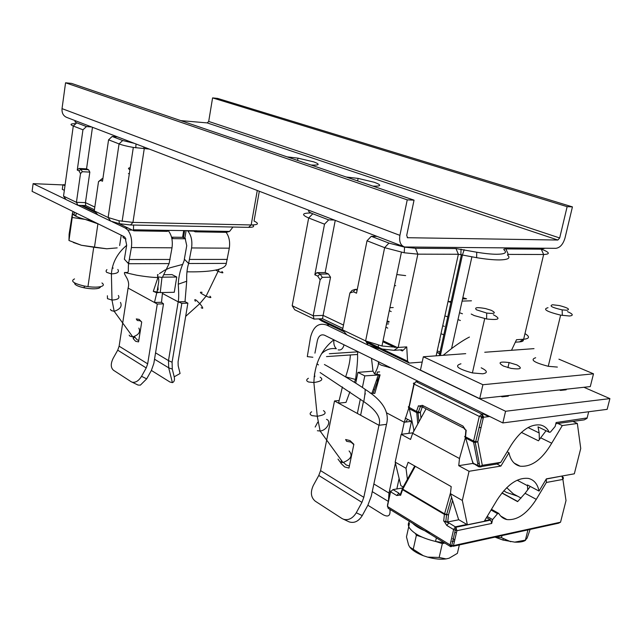 <?xml version="1.0" encoding="UTF-8"?>
<svg xmlns="http://www.w3.org/2000/svg" width="642" height="642" viewBox="0 0 642 642"><rect width="100%" height="100%" fill="white"/><g stroke="black" fill="none" stroke-linecap="round" stroke-linejoin="round"><path stroke-width="0.96" d="M79.022 168.461L86.542 168.862L88.54 169.729L81.012 169.336L79.022 170.868L80.499 173.621L82.296 171.719L81.012 169.336L79.022 168.461L77.265 170.09L82.946 129.804L86.469 126.562L76.783 122.831C74.52 121.924 74.336 121.33 76.229 121.057M82.946 129.804L73.284 126.025C69.585 124.436 70.443 123.641 75.884 123.657M86.469 126.562L91.637 126.972M92.472 127.293L86.542 168.862M79.022 170.868L77.265 170.09M82.296 171.719L89.832 172.104L85.45 202.623L76.43 202.326L80.499 173.621M89.832 172.104L88.54 169.729M94.815 207.069L85.45 202.623L85.675 205.56L77.963 205.32L76.43 202.326L63.534 196.147L66.062 199.59L77.963 205.32M94.43 209.741L85.675 205.56M110.681 221.089L108.137 217.518L94.262 210.873L97.857 214.91L110.681 221.089L119.364 223.689L130.478 224.989L248.582 227.356C253.51 227.34 254.81 226.546 252.483 224.965M149.345 149.096L133.319 147.419C127.188 146.352 122.437 145.188 119.059 143.912L108.57 139.812L102.511 181.221L100.658 180.402L98.523 181.606L102.198 178.612L100.658 180.402M94.262 210.873L98.523 181.606M102.848 178.901L102.198 178.612L102.889 178.645M134.363 143.351L122.686 140.518L112.165 136.465L117.406 136.85M112.165 136.465L108.57 139.812M232.958 227.043L229.571 231.433L226.217 232.34L195.248 231.826L192.76 230.711M133.889 230.815L133.416 229.78L168.838 230.39L167.289 231.369L133.889 230.815L118.818 223.577M95.682 212.462L81.133 205.424M168.838 230.39L196.853 230.775L195.248 231.826M229.571 231.433L196.813 230.871M133.416 229.78L133.624 225.053M94.478 211.114L82.698 205.472M122.686 140.518L119.059 143.912L108.137 217.518L119.003 220.76L132.942 222.397L251.174 224.957C258.421 224.861 259.376 223.56 254.039 221.057L259.312 191.268M343.502 325.069L323.111 315.391L330.534 277.208L328.439 273.974L320.173 274.07L317.71 276.068L320.125 279.824L322.268 277.32L320.173 274.07L316.907 272.641L314.837 274.8L324.515 224.17L328.68 219.885L334.346 220.037M328.68 219.885L312.798 213.77C309.043 212.269 307.831 211.138 309.179 210.383M545.082 248.237L541.262 249.168L505.904 248.919C503.938 248.927 503.344 249.273 504.114 249.963C507.268 252.731 504.805 254.168 496.699 254.264C491.339 254.232 484.678 253.55 476.733 252.226L455.981 248.566L415.47 248.277L404.58 247.154L388.948 243.101L371.293 236.304L376.998 236.392M328.439 273.974L325.165 272.553L335.244 220.375M342.828 328.431L322.533 318.729L314.058 319.082L313.2 315.784L320.125 279.824M324.515 224.17L308.666 217.983L292.19 305.712L313.2 315.784L323.111 315.391L322.533 318.729M368.075 345.115L365.619 340.902L342.547 329.844L346.768 334.843L368.075 345.115L378.25 348.574L394.027 350.331L402.133 349.786L402.365 350.981L400.127 349.922M342.547 329.844L349.874 293.009L353.445 291.821L356.535 293.177L367.023 240.782L384.638 247.66L388.948 243.101M349.874 293.009L352.057 290.425L355.154 289.39L353.445 291.821M357.121 290.248L355.154 289.39L357.297 289.341M371.293 236.304L367.023 240.782M541.503 249.168C549.801 252.418 550.515 254.2 543.638 254.497L508.287 254.401L507.397 254.938C510.992 258.108 508.239 259.769 499.139 259.93C493.104 259.914 485.601 259.167 476.629 257.675L458.364 254.264L417.846 254.152L404.203 252.771L384.638 247.66L365.619 340.902L381.958 346.006L398.184 347.442L406.731 346.889L402.365 350.981M422.195 362.072L409.283 363.067L407.558 361.189L406.731 346.889M409.283 363.067L366.59 342.563M344.216 331.818L321.337 320.831L318.737 318.889M407.558 361.189L365.771 341.159M342.804 330.148L319.267 318.865M469.43 337.05C464.744 339.369 458.789 343.213 451.567 348.582L443.149 355.315M439.208 341.809L439.714 342.034M439.65 339.787L440.155 340.019M397.27 347.491L383.041 340.782M515.349 342.178L519.466 341.905C522.612 341.648 523.856 340.862 523.198 339.538M292.19 305.712L294.702 309.757L314.058 319.082M395.031 347.515L382.841 341.753M511.505 350.291L516.513 339.714L523.655 339.249C529.618 338.623 530.059 336.745 524.987 333.615M312.798 213.77L308.666 217.983C301.178 214.677 301.965 213.016 311.025 213.008M316.907 272.641L325.165 272.553M317.71 276.068L314.837 274.8M322.268 277.32L330.534 277.208M440.043 352.017L437.74 351.078M387.752 328.134L385.874 327.123M386.516 324.041L388.643 323.865M441.495 333.904L443.823 334.819M393.225 307.558L389.911 307.687M389.301 310.616L391.195 311.595M112.053 221.675L125.278 228.046L127.718 229.988C131.04 234.362 132.268 240.22 131.393 247.563L128.552 263.734L124.371 259.199L126.683 245.212L125.094 237.46L123.986 236.561L32.1 191.356L33.119 183.652L62.916 184.92M97.745 214.781L78.115 205.328M65.982 199.485L33.119 183.652M127.132 262.185C128.986 262.987 129.459 263.501 128.552 263.734C127.702 272.553 129.925 272.553 124.58 272.473C123.328 274.768 130.663 279.792 128.095 288.057L119.115 346.182L117.719 350.179L113.177 358.276C110.552 363.701 110.657 367.697 113.498 370.257L131.137 381.709L138.078 385.064L140.357 385.136L146.689 378.86L141.545 376.308L146.224 367.938L147.676 363.829L157.29 304.027L128.095 288.057M128.552 263.734L169.103 263.589L162.33 277.48L158.157 276.895L153.294 291.356L156.752 292.776L154.473 302.486L161.519 302.294L163.501 303.851L157.29 304.027M161.969 277.472L160.251 292.591L153.294 291.356M160.251 292.591L174.255 292.287L176.751 277.015L162.466 277.192M176.751 277.015L172.016 274.615L163.646 274.704M157.547 274.599L157.683 277.505M162.506 292.535L161.519 302.294M146.689 378.86L151.343 370.522L153.847 363.42L163.501 303.851M141.545 376.308C138.736 380.826 135.631 382.793 132.228 382.207M133.472 336.785L133.183 338.647L135.695 341.343L138.568 341.881L141.705 322.059L139.154 319.395L136.281 318.93L137.284 320.502L140.189 320.783L141.697 322.091M133.183 338.647L134.692 336.978L137.179 339.859L138.8 340.388M134.78 336.4L134.692 336.978M136.987 384.566L138.078 385.064M158.743 292.543L156.752 292.776M157.394 289.799L158.084 289.943L157.948 286.276M169.103 263.589L172.016 247.82C172.915 240.694 171.679 234.988 168.316 230.719M65.115 184.816L62.94 184.719L62.298 189.358L64.344 190.329M187.44 230.614L187.825 231.008C191.236 235.229 192.488 240.87 191.581 247.94L188.636 263.517L226.313 263.389L229.306 248.181C230.205 241.801 229.138 236.521 226.112 232.34M184.342 259.151C184.623 262.08 179.19 267.923 178.251 284.205L186.702 281.236C186.485 273.949 187.127 268.043 188.636 263.517L184.342 259.151L186.742 245.677L185.113 238.206L182.601 237.315L171.534 237.171M226.313 263.389C225.719 271.205 202.663 272.144 186.974 271.799M182.777 264.384L170.058 267.778L164.48 270.298L159.513 273.572M158.205 274.736L157.627 275.306M178.251 284.205C178.861 293.322 178.837 299.196 178.179 301.828L162.506 293.482M178.179 301.828L168.485 360.611L172.088 362.232L181.846 303.321L178.179 301.828L185.016 301.644L187.873 303.152L178.075 361.839L178.179 365.771L180.073 373.508L174.199 376.806C174.889 379.912 174.287 381.846 172.393 382.632L169.913 382.006L151.384 370.442M181.846 303.321L187.873 303.152M186.702 281.236L185.016 301.644M174.199 376.806L172.281 369.07L168.694 367.826L172.393 382.632M172.281 369.07L172.088 362.232M154.529 359.215L168.694 367.826L168.485 360.611L155.565 352.851M62.94 184.719L64.994 185.674M505.575 411.265L502.83 422.934L607.147 409.347L609.9 398.61L505.575 411.265L370.265 346.078M442.731 325.687L444.336 326.385M583.923 387.278L609.9 398.61M408.697 408.4L404.235 422.235L386.564 412.822M379.615 371.903L377.327 372.071L377.135 373.66M377.247 377.568L377.335 381.22M405.246 418.054L411.49 421.361L408.898 433.334M371.493 358.324L372.994 371.156L357.923 372.384L364.784 375.883L380.088 374.872L374.792 393.418L370.177 393.097M373.411 389.357L374.615 389.63M355.732 383.122L357.923 372.384M378.459 361.751C378.7 364.792 377.4 368.837 374.567 373.869L380.088 374.872M374.567 373.869L372.994 371.156M365.322 393.562L364.8 395.119M360.619 415.238L363.468 401.411M388.474 500.535L388.988 493.056L395.432 463.131M401.643 434.265L404.235 422.235L411.49 421.361M357.361 413.456L360.322 399.051M390.834 509.917L389.999 510.502L389.806 509.283M399.115 478.451L396.844 488.947M389.999 510.502C390.368 515.903 388.089 517.316 383.154 514.74L367.874 505.238M362.409 387.455L364.784 375.883M387.118 321.12L389.052 321.482M386.901 322.18L389.012 322.075M346.632 334.691L326.497 324.988C318.681 322.469 313.36 326.521 310.535 337.162L307.293 356.615L312.847 357.257M501.009 396.323L502.076 396.828L508.328 396.138L508.472 395.504M559.423 389.951L560.49 390.424L566.18 389.798L566.324 389.196M531.825 392.96L535.95 392.511M326.497 356.599L357.522 354.472L357.803 351.832L329.338 353.726M314.933 353.132L317.373 340.581C318.657 335.838 321.024 334.041 324.499 335.204L502.83 422.934M320.109 372.553L363.773 401.643C376.348 410.11 381.412 417.982 378.965 425.277L338.527 403.16L346.006 402.398L349.922 391.821M324.411 364.52C329.394 367.12 357.979 384.06 365.105 389.333C382.688 400.48 389.814 412.156 386.492 424.37L378.965 425.277L363.813 497.341L361.936 502.373L318.777 475.473L313.304 485.472C310.23 492.213 310.872 497.446 315.246 501.169L341.961 518.503L349.216 521.906C354.296 523.431 358.645 521.32 362.257 515.582L356.27 512.773L361.936 502.373M357.522 354.472C357.867 358.051 357.217 366.389 355.572 379.47L354.408 382.295M362.257 515.582L367.882 505.23L371.309 496.065L386.492 424.37M338.92 400.52L334.506 400.961L338.527 403.16L342.411 386.925M350.355 354.962C350.075 361.221 348.502 368.516 345.629 376.846L345.605 376.942M334.506 400.961L320.567 470.626L318.777 475.473M341.392 460.338L340.806 463.187L344.602 466.927L348.959 468.074L353.862 444.272L350.002 440.572L345.637 439.529L346.592 441.303L351.005 442.121L353.798 444.585M356.27 512.773C352.643 518.551 348.277 520.678 343.189 519.153M348.71 521.673L349.216 521.906M340.806 463.187L341.375 462.497M349.384 466.012L346.303 465.017L343.502 462.457M502.076 396.828L502.221 396.186M560.49 390.424L560.643 389.814M440.693 353.967L436.921 352.257M129.154 335.124L129.885 336.127L132.782 336.881C138.68 334.939 140.71 332.01 138.865 328.094M338.013 459.094L340.276 462.192L342.98 462.529C350.981 459.367 353.02 455.507 349.087 450.957M129.989 169.44L129.395 169.408C127.983 168.549 128.264 167.987 130.246 167.714M129.347 173.653L128.44 173.605M123.85 236.489C122.598 236.89 122.726 237.476 124.227 238.262L125.992 238.96M396.788 274.543L405.64 275.611M395.681 285.738L394.549 285.329M378.732 361.887C377.857 362.762 378.692 363.853 381.236 365.162L390.978 367.914M444.874 315.896L447.771 316.827M462.85 297.679L466.59 298.827L462.569 298.955M450.925 302.422L448.26 301.571L451.133 301.475M471.453 300.801L462.088 301.114M460.37 320.486L457.995 319.596M100.441 287.118C99.197 288.788 94.92 289.221 87.617 288.41L81.141 287.102C76.438 285.698 74.287 284.326 74.697 282.962C74.408 284.743 77.65 286.38 84.431 287.881C90.674 289.012 95.489 289.125 98.876 288.218M74.52 278.917C70.243 281.052 73.453 283.419 84.166 286.011L87.954 286.637C93.909 287.375 98.403 287.303 101.436 286.42C103.787 285.578 103.956 284.422 101.95 282.962M98.563 224.05L85.193 219.428L92.432 221.033C85.185 219.644 79.656 218.023 75.828 216.185L76.27 213.088M73.629 211.788C71.968 212.63 72.081 213.738 73.966 215.102L75.965 215.239M74.384 212.157L73.966 215.102M72.458 213.136L72.225 217.486L85.193 219.428C76.992 217.205 72.747 215.102 72.458 213.136L69.119 234.121L68.967 240.501L81.47 245.284L94.462 247.331L106.797 248.783L117.173 247.884M72.225 217.486L68.967 240.501M97.857 224.178L94.462 247.331M121.218 235.197L119.653 245.541M73.316 242.467L81.47 245.284L106.797 248.783M407.646 237.797L406.699 235.47L414.042 200.143L407.237 199.855L399.91 235.357C398.971 241.617 400.544 245.501 404.637 246.985L555.884 248.326C560.057 247.732 563.09 244.313 564.984 238.07L572.439 206.885L567.135 206.66L559.68 237.981L557.85 240.036L407.397 237.709M414.042 200.143L71.615 83.412L65.564 82.794L407.237 199.855M65.564 82.794L62.033 108.634C61.728 113.225 63.446 116.21 67.209 117.598L403.337 246.488M567.135 206.66L212.582 97.897L217.638 98.411L572.439 206.885M212.582 97.897L208.698 121.45L207.173 122.903L180.747 120.616M372.874 186.116C381.46 186.397 381.95 185.129 374.366 182.304L358.116 178.412L346.078 176.983M311.001 165.018C319.531 165.427 320.438 164.376 313.721 161.864L297.976 158.165L286.99 156.841M423.343 356.767L482.904 384.727L479.71 398.65L420.454 370.105L423.343 356.767L465.707 353.654M484.742 352.257L534.016 348.638M558.909 359.175L593.505 373.821L482.904 384.727M460.94 363.797C453.99 365.86 457.826 368.909 472.44 372.938L482.672 373.805C487.992 372.922 487.495 370.924 481.187 367.802M503.424 366.052L511.168 368.412C520.999 369.632 522.893 368.46 516.858 364.897L509.122 362.561C499.444 361.35 497.542 362.513 503.424 366.052M535.661 357.746C529.802 359.705 534.032 362.561 548.34 366.317L557.376 367.08M593.505 373.821L590.295 386.58L479.71 398.65M465.33 437.86L459.495 458.524L412.67 433.318L410.543 439.433L401.162 434.329L395.183 462.12L406.017 468.299L408.127 462.264L451.198 486.588L450.443 493.666L462.328 500.455L469.061 471.292L458.733 465.667L472.993 463.412M459.495 458.524L458.733 465.667M406.017 468.299L407.405 479.309M469.061 471.292L500.896 466.068L508.946 452.738C510.599 460.346 514.33 464.832 520.124 466.188C531.568 467.207 542.097 459.544 551.711 443.213L562.296 425.566L577.351 423.479L580.737 448.485L574.333 473.804L546.366 478.86L539.047 491.09C537.579 484.004 534.04 479.783 528.438 478.426C517.717 477.255 507.276 484.413 497.133 499.901L484.245 521.312L467.376 524.771L462.328 500.455M539.047 491.09L527.475 484.951L527.684 489.854M506.715 487.671L513.351 493.883L521.095 498.088M551.711 443.213L540.676 437.812L546.053 430.734M540.676 437.812L538.469 440.813L521.4 432.411M412.95 432.812L401.162 434.329M395.183 462.12L400.849 485.633L403.176 487.005M426.055 408.818L412.67 433.318M508.946 452.738L507.14 451.816M562.296 425.566L557.842 423.463M577.351 423.479L572.905 421.409M500.896 466.068L497.301 464.174M481.099 427.379L478.932 427.668M450.443 493.666L458.629 519.627L467.376 524.771M456.358 533.045L454.849 532.138M452.722 538.582L454.785 539.842M430.421 532.828C422.436 530.228 416.53 527.066 412.686 523.334M409.612 521.448C407.927 523.214 407.847 525.349 409.371 527.868C413.729 533.775 422.46 538.309 435.565 541.455L444.248 542.723M494.982 537.129L502.975 540.058L514.748 542.129L525.397 540.131L527.146 538.028L530.131 529.425M525.397 540.131L527.917 529.915M514.748 542.129C519.747 542.37 523.342 541.76 525.533 540.299M495.455 537.025L501.506 537.707L502.012 535.588M501.506 537.707L510.735 541.728M567.48 311.627C573.105 314.066 573.755 315.527 569.43 316.008L560.635 315.134C546.599 311.635 542.394 309.155 548.011 307.703M552.561 304.757L559.415 305.568C567.977 307.831 570.465 309.396 566.87 310.255L562.151 309.869C552.096 307.574 548.902 305.873 552.561 304.757M409.46 523.366L406.474 536.897L408.585 545.018L409.732 547.072L423.303 555.699L427.644 557.12L439.168 557.457L442.33 543.605L444.818 543.076M452.04 541.519L454.52 540.981M442.33 543.605L435.565 541.431L436.375 537.884M421.85 537.017L416.377 535.251L415.35 533.478M439.168 557.457L446.078 558.909L449.135 558.211L457.385 553.356L459.343 544.93M427.644 557.12C434.578 559.022 440.725 559.615 446.078 558.909M413.304 549.03L416.377 535.251M409.732 547.072C412.284 550.33 416.802 553.203 423.303 555.699M493.313 314.732C501.266 318.905 499.027 320.318 486.588 318.97L474.261 315.583L471.204 314.042M491.218 310.303C496.499 313.055 495.006 313.978 486.724 313.063L476.468 309.813C474.077 307.47 477.078 307.053 485.472 308.561L491.218 310.303M453.172 546.286L558.58 523.198L560.554 522.187L453.453 545.596L451.085 546.639M396.796 495.52L398.875 493.128L400.022 495.054L396.796 495.52L390.577 491.788L387.407 506.466L450.09 544.889L453.621 529.546L456.903 530.693L491.692 523.463L492.615 519.571L497.534 513.672L498.77 513.423C500.728 516.794 503.44 518.84 506.907 519.571C517.219 520.526 527.01 513.785 536.287 499.356L546.382 482.463L546.302 478.972M561.894 476.051L562.898 479.43L566.011 500.551L560.554 522.187M546.382 482.463L562.898 479.43L563.491 477.913L562.496 476.653M546.358 479.028L562.007 476.027M530.276 486.435L525.06 493.313L536.287 499.356M501.892 493.024L517.604 501.627L525.06 493.313M498.77 513.423L491.475 509.307M503.785 490.761L506.257 492.334L517.637 496.21M517.749 501.49L502.012 492.879M402.012 488.201L402.574 489.694L402.67 487.928L414.724 465.988M400.022 495.054L400.576 495.383L399.789 494.364L400.576 493.891L402.181 489.324M458.845 519.755L447.731 521.97L443.694 521.111L448.902 522.925L455.948 527.234L456.903 530.693L453.453 545.596L451.759 545.531L455.948 527.234L490.745 520.1L490.199 519.683L484.525 520.839M402.02 488.081L392.96 489.605L390.577 491.788L390.529 490.994L387.463 505.214L388.137 508.255L450.275 546.422M450.09 544.889L450.764 546.727L451.759 545.531L450.09 544.889M444.288 521.473L446.776 525.445L453.621 529.546L455.403 526.801L466.854 524.458M486.5 517.564L490.199 519.683M491.692 523.463L490.745 520.1M487.166 516.457L492.615 519.571M444.481 514.443L444.593 513.841L444.481 514.443L448.485 514.924L444.593 513.841L450.532 492.799M402.502 489.645L415.278 466.301M491.05 510.005L497.534 513.672M422.909 407.245L418.448 405.776L416.489 411.426L416.473 412.493L418.006 412.991L420.358 412.485L416.634 411.522L408.296 406.884L409.106 406.25L413.905 383.98M464.664 436.416L465.442 437.908L466.188 430.236L464.455 429.065L463.002 426.071L422.38 405.335L423.158 407.341L463.339 427.901M418.351 381.372L415.92 381.597L414.146 384.109L409.082 407.59L414.066 430.766M415.92 381.597L481.813 414.098L479.285 416.417L414.146 384.109L413.328 383.362L414.13 382.953M484.253 413.801L481.813 414.098L483.442 417.268L479.285 416.417L473.619 441.014L475.698 441.688L482.27 414.339L484.734 414.034M587.141 417.926L556.124 422.532L555.161 426.44L550.419 432.098L549.247 432.267C547.289 428.318 544.4 425.911 540.564 425.02C530.541 423.808 520.831 430.373 511.433 444.713L500.792 462.328L496.932 464.022L481.62 466.501M479.285 466.878L481.099 466.894L482.303 465.314L477.776 441.744L475.698 441.688L475.241 442.498L477.776 441.744L483.442 417.268L489.718 416.489M500.792 462.328L482.303 465.314L478.964 466.87L478.21 465.98L473.571 442.129L475.232 442.498L479.847 466.309L473.05 463.211L478.539 466.638M549.247 432.267L538.028 426.866L539.16 432.957L539.36 439.642M473.515 463.981L472.416 461.1M465.442 437.908L473.571 442.129L473.619 441.014L465.33 436.753L472.905 463.139M465.33 436.753L465.851 430.06M483.257 413.921L488.722 416.61M421.457 406.908L422.877 407.229M483.434 416.096L482.014 415.39M483.193 418.319L481.307 417.38M416.634 411.522L417.798 423.937M408.384 407.052L409.066 408.649L416.473 412.493M413.777 431.304L413.785 429.498M76.783 122.831L73.284 126.025L63.534 196.147M143.639 146.906L144.241 148.751L132.942 222.397L130.478 224.989M248.582 227.356L251.174 224.957L257.273 190.481M415.47 248.277L417.846 254.152L398.184 347.442L394.027 350.331M436.143 355.828L458.364 254.264L455.981 248.566M519.466 341.905L523.655 339.249L543.638 254.497L541.262 249.168M505.904 248.919L508.287 254.401M440.356 355.524L462.473 254.834L464.174 249.714M146.224 367.938L117.719 350.179M119.115 346.182L147.676 363.829M172.016 247.82L131.393 247.563M125.278 228.046L128.248 228.103M229.306 248.181L191.581 247.94M186.116 230.59L184.904 237.989M189.671 259.44L227.356 259.408M183.54 237.331L182.601 237.315L183.708 230.55M173.404 237.195L171.968 238.078M129.556 259.504L170.13 259.464M373.869 483.98L388.988 493.056M388.29 501.386L372.248 491.628M378.443 374.735L372.071 392.912M329.675 324.836L326.497 324.988M436.881 352.434L439.674 353.726M320.567 470.626L363.813 497.341M117.823 269.463C119.564 272.096 117.422 273.58 111.403 273.909L106.612 272.336L106.002 271.06L106.917 269.576M112.157 268.091L113.225 268.099M107.399 295.753L107.471 298.658L111.989 300.071C117.943 299.718 120.054 298.193 118.337 295.489M120.479 302.414C122.293 306.322 120.19 309.284 114.18 311.306L111.259 310.576L110.456 309.38M221.875 271.518C224.018 273.323 222.782 273.267 218.168 271.349L215.913 270.226M202.086 292.375C200.063 291.893 199.871 292.303 201.492 293.595L206.082 296.171C210.704 298.048 211.964 298.04 209.87 296.147M201.171 307.719C203.65 309.187 203.201 307.823 199.798 303.626L196.396 300.36C194.695 299.18 194.349 299.485 195.361 301.291M344.024 344.81C343.013 348.742 341.054 350.428 338.157 349.874M321.401 353.935C325.719 349.577 330.686 347.852 336.32 348.758C334.193 346.463 333.415 343.502 333.984 339.867M320.141 377.167C323.672 379.518 321.578 381.316 313.874 382.544L308.593 381.998C306.154 380.963 306.082 379.727 308.385 378.266M314.107 376.702L314.845 376.637L314.428 373.989M311.635 411.787C309.524 413.279 309.653 414.563 312.028 415.639L317.26 416.257C324.9 415.013 326.963 413.135 323.44 410.615M315.174 427.05L317.718 422.219M326.497 419.37C331.898 421.024 326.73 430.533 320.109 431.015L317.381 430.734M459.52 312.71L462.449 313.769M62.033 108.634L399.91 235.357M208.698 121.45L559.68 237.981M557.85 240.036L207.173 122.903M407.188 237.564L407.903 237.829M527.515 485.705L517.179 480.216M562.898 479.43L566.011 500.551M400.576 495.383L402.574 489.694L444.4 514.411L443.694 521.111M392.96 489.605L398.875 493.128M452.57 500.423L448.485 514.924L447.731 521.97M402.743 489.132L444.593 513.841M446.776 525.445L448.902 522.925M422.38 405.335L419.025 406.065M465.57 429.915L463.002 426.071M555.828 423.744L584.228 419.86L587.037 418.335L588.698 411.747M477.736 463.524L479.261 463.275M539.16 432.957L528.061 427.564M420.983 418.103L420.358 412.485L422.235 407.084M119.364 223.689L119.003 220.76M122.132 221.329L133.319 147.419M136.024 143.993L135.783 147.804M404.58 247.154L404.203 252.771M381.958 346.006L401.411 252.258M378.25 348.574L378.395 345.227M476.733 252.226L476.629 257.675M471.902 256.824L451.567 348.582M461.421 254.609L439.256 355.604M460.892 254.513L461.028 249.08M157.089 292.351C157.041 288.812 160.01 280.016 158.141 277.513C153.286 277.537 146.135 276.766 136.69 275.209L124.58 272.473M132.34 230.069L127.718 229.988M193.651 231.112L187.825 231.008M184.647 230.566L183.524 237.404M373.347 392.984L379.775 374.816M363.773 401.643C364.841 395.512 365.282 391.403 365.105 389.333M316.907 363.805L318.464 364.897M355.572 379.47L345.629 376.846M171.863 238.615L185.554 238.784M132.782 336.881L114.18 311.306L111.989 300.071L111.403 273.909C112.278 262.747 117.358 253.221 126.667 245.34M219.058 269.319L206.082 296.171L199.798 303.626L185.666 316.378M405.608 422.067L407.702 419.354M342.98 462.529L320.109 431.015L317.26 416.257L313.874 382.544C314.548 364.006 321.217 349.762 333.864 339.811M389.229 367.047L389.108 367.617M84.431 287.881L84.166 286.011M93.652 247.732L87.954 286.637M358.116 178.412L357.626 180.916M297.976 158.165L297.559 160.444M507.934 367.641L509.122 362.561M514.202 463.123L520.124 466.188M502.975 540.058L503.224 538.782M548.252 366.301L560.635 315.134M562.151 309.869L562.336 315.439M472.392 372.93L484.71 318.625M486.724 313.063L486.588 318.97M500.672 516.04L506.907 519.571M451.575 497.269L446.527 514.916L445.789 521.89M420.366 406.595L418.014 412.991L418.993 421.746"/></g></svg>
